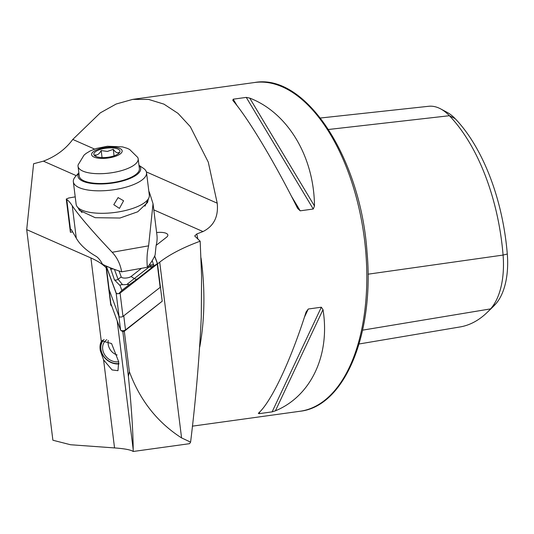 <?xml version="1.0" encoding="UTF-8"?>
<svg xmlns="http://www.w3.org/2000/svg" width="534" height="534" viewBox="0 0 534 534"><rect width="100%" height="100%" fill="white"/><g stroke="black" fill="none" stroke-linecap="round" stroke-linejoin="round"><path stroke-width="0.8" d="M328.523 129.482L449.394 115.718A63.786 33.609 -97.9 0 0 440.637 108.883L447.025 112.3A59.227 31.206 -97.9 0 1 455.148 118.648L449.394 115.718A159.132 83.845 82.1 0 1 503.081 255.072A63.786 33.609 82.1 0 1 490.579 308.886A159.132 83.845 82.1 0 1 486.981 312.61A159.132 83.845 82.1 0 1 460.909 326.801L359.155 343.969M100.319 350.711L103.596 359.916L112.067 369.929L117.967 370.676L118.702 361.772L111.559 343.536L101.834 340.892L101.32 341.6C100.018 343.789 99.684 346.826 100.319 350.711M106.386 267.521L106.132 267.714A136.964 47.993 172.9 0 0 90.92 257.962L26.7 229.627L33.609 163.738L43.414 161.155C55.79 156.422 65.575 149.186 72.778 139.447L100.319 112.854L116.158 104.023L132.752 99.371L148.646 99.424L163.945 104.137L178.016 113.375L190.304 126.665L208.28 162.136L217.218 203.187C218.573 216.65 213.827 226.109 202.987 231.569L196.799 233.952L194.703 235.975L200.163 241.208A136.964 47.993 -7.1 0 0 159.713 262.161L157.53 263.869M190.598 442.125L181.573 437.913C157.323 422.367 139.921 400.266 129.362 371.604L128.394 376.37C131.464 406.855 133.066 431.245 133.2 449.548L133.18 451.484L189.57 443.681L190.598 442.125C195.758 400.019 199.322 358.367 201.278 317.156L201.578 275.651L200.163 241.208M314.479 206.004C314.079 156.569 287.726 112.667 249.712 98.089L246.254 97.388L233.198 99.197L232.817 100.425C248.13 118.147 274.483 162.049 297.585 208.34L300.201 210.83L313.258 209.021L314.479 206.004L249.712 98.089M258.523 413.149L259.05 413.67L272.113 411.868L275.424 410.813C311.035 396.148 330.392 354.99 323.003 309.64L321.328 307.21L308.272 309.019L306.102 311.983C290.796 360.47 271.439 401.628 258.523 413.149L258.316 413.403M455.148 118.648A154.573 81.442 82.1 0 1 507.3 254.004A59.227 31.206 82.1 0 1 495.692 303.966A154.573 81.442 82.1 0 1 492.201 307.584L486.981 312.61M156.155 245.346L166.595 237.189A11.06 3.878 -7.1 0 0 167.856 235.06A11.06 3.878 -7.1 0 0 156.616 232.55M111.272 304.74L110.785 305.121L106.132 267.714M110.785 305.121A136.964 47.993 172.9 0 1 111.806 306.196M26.7 229.627L52.893 440.236L70.541 444.742L114.543 447.919C124.676 448.66 130.883 449.848 133.18 451.484M128.394 376.37L122.82 331.567M440.637 108.883A63.786 33.609 -97.9 0 0 428.662 106.286L320.42 118.014M109.103 289.355L110.812 303.492L120.604 330.119A2.637 0.921 -7.1 0 0 120.817 330.366A2.637 0.921 -7.1 0 0 123.12 330.659A2.637 0.921 -7.1 0 0 125.517 329.905L162.223 301.223L124.309 331.26L129.362 371.604M162.223 301.223L160.4 286.925M122.346 331.347A1.055 0.367 172.9 0 0 122.433 331.447A1.055 0.367 172.9 0 0 123.354 331.567A1.055 0.367 172.9 0 0 124.309 331.26L125.517 329.905L123.761 315.801L160.467 287.125M109.056 289.388L118.848 316.021L120.604 330.119M119.035 270.972L121.231 276.932A5.267 1.849 -7.1 0 0 125.483 278.067A5.267 1.849 -7.1 0 0 131.05 276.499L141.53 268.308M106.273 266.045A2.109 0.741 -7.1 0 0 106.226 266.246A2.109 0.741 -7.1 0 0 106.239 266.306L116.158 293.273A2.109 0.741 -7.1 0 0 117.86 293.727A2.109 0.741 -7.1 0 0 120.083 293.099L157.263 264.056A2.109 0.741 -7.1 0 0 157.503 263.649A2.109 0.741 -7.1 0 0 157.49 263.596L154.686 255.98M109.123 289.495A2.109 0.741 -7.1 0 0 109.13 289.555A2.109 0.741 -7.1 0 0 109.143 289.615L119.055 316.582A2.109 0.741 -7.1 0 0 120.757 317.036A2.109 0.741 -7.1 0 0 122.987 316.408L160.16 287.365A2.109 0.741 -7.1 0 0 160.4 286.958A2.109 0.741 -7.1 0 0 160.387 286.898L157.503 263.709M106.359 266.086A2.002 0.701 -7.1 0 0 106.346 266.292L116.265 293.259A2.002 0.701 -7.1 0 0 116.779 293.593A2.002 0.701 -7.1 0 0 119.803 293.219A2.002 0.701 -7.1 0 0 119.996 293.093L157.17 264.05A2.002 0.701 -7.1 0 0 157.383 263.609L154.626 256.113M152.243 260.539L153.852 266.012L157.383 263.609M114.43 269.35L118.081 279.289L122.56 284.682C120.777 284.669 119.956 284.989 120.11 285.643L114.45 279.849L110.378 267.928L108.128 266.853M111.546 268.255L110.451 267.814M120.11 285.643L121.865 290.416L118.815 293.567M137.525 278.828A3.685 2.984 -128 0 1 134.281 278.574L150.254 266.119L153.852 266.012L137.525 278.828L128.447 285.269C129.248 284.575 128.714 284.322 126.838 284.495L134.281 278.574L131.05 276.499M121.865 290.416L128.447 285.269M122.56 284.682A12.569 4.405 -7.1 0 0 126.838 284.495M150.254 266.119L150.067 265.058L149.333 264.791M68.666 198.014L75.214 196.859L68.666 198.014L66.269 199.055L66.757 199.582A168.57 22.922 80 0 1 72.25 205.757C78.965 215.729 92.269 231.235 112.18 252.282C117.133 257.515 120.29 264.03 121.652 271.826L147.351 267.28A210.716 73.839 -7.1 0 0 155.127 254.998L156.088 245.593A210.716 73.839 -7.1 0 0 156.916 234.933L153.031 203.714L148.612 245.834C147.05 252.222 146.63 259.37 147.351 267.28M66.269 199.082L70.375 232.09A39.509 13.844 -7.1 0 0 70.408 232.303L70.495 229.633A15.806 2.149 -100 0 1 70.802 229.373A15.806 2.149 -100 0 1 71.723 230.247L76.289 238.211L72.25 205.757M148.345 199.008L147.571 202.473L137.719 211.791L119.963 218.026L95.206 217.692L79.386 210.262L78.158 207.906M148.852 191.379A168.57 22.922 80 0 1 149.34 192.12L153.031 203.714M70.408 232.303L72.677 231.903M121.652 271.826A210.716 73.839 -7.1 0 1 102.535 264.303C100.392 260.272 98.196 257.582 95.946 256.233A210.716 73.839 172.9 0 1 76.289 238.211M118.101 197.593L113.782 204.682L119.442 208.393L123.581 200.757L118.101 197.593M78.858 172.796L75.401 176.647A36.873 12.923 -7.1 0 0 73.338 181.774L76.135 204.255A36.873 12.923 -7.1 0 0 76.803 206.144A36.873 12.923 -7.1 0 0 77.343 206.918A36.873 12.923 -7.1 0 0 114.323 212.525A36.873 12.923 -7.1 0 0 148.806 198.027A36.873 12.923 -7.1 0 0 149.32 195.15L146.53 172.669A36.873 12.923 -7.1 0 0 145.862 170.78A36.873 12.923 -7.1 0 0 143.272 168.203L138.974 165.32M78.872 172.923A31.606 11.074 -7.1 0 0 78.525 177.849A31.606 11.074 -7.1 0 0 115.431 182.595A31.606 11.074 -7.1 0 0 140.122 166.802A31.606 11.074 -7.1 0 0 138.994 165.447M73.338 181.774A36.873 12.923 -7.1 0 0 74.006 183.663A36.873 12.923 -7.1 0 0 114.303 189.663A36.873 12.923 -7.1 0 0 146.53 172.669M96.374 156.649L94.925 154.9C97.235 155.441 99.317 153.986 101.18 150.548L107.407 151.449L113.261 149.32C115.431 152.33 117.373 153.371 119.089 152.444L118.281 153.785M106.62 157.417A13.17 4.612 -7.1 0 0 119.222 152.944A13.17 4.612 -7.1 0 0 107.154 148.065A13.17 4.612 -7.1 0 0 94.979 155.961A13.17 4.612 -7.1 0 0 106.62 157.417M78.138 164.846A30.291 10.613 -7.1 0 0 78.044 166.274A30.291 10.613 -7.1 0 0 107.494 173.283A30.291 10.613 -7.1 0 0 138.166 158.792A30.291 10.613 -7.1 0 0 137.725 157.437L129.622 149.447L127.159 148.298L122.5 146.883L107.427 146.243L96.387 148.465L90.313 150.882L86.148 153.398L84.038 155.12L78.138 164.846M78.044 166.274L79.266 176.066A30.291 10.613 -7.1 0 0 108.709 183.075A30.291 10.613 -7.1 0 0 139.381 168.584L138.166 158.792M102.054 157.583L101.18 150.548M114.069 155.841L113.261 149.32M118.928 363.534A15.065 12.629 40.5 0 1 102.975 355.083A15.065 12.629 40.5 0 1 104.07 339.47M118.969 363.934A15.806 13.25 40.5 0 1 102.648 355.03A15.806 13.25 40.5 0 1 102.415 340.312M118.702 361.778A13.17 11.04 40.5 0 1 104.477 354.429A13.17 11.04 40.5 0 1 104.898 341.359A13.17 11.04 40.5 0 1 106.787 339.677M300.028 411.26C344.897 406.494 374.541 333.263 367.012 251.901C360.63 158.131 305.702 73.071 254.531 82.516A165.94 87.429 82.1 0 1 365.79 252.202A165.94 87.429 82.1 0 1 300.028 411.26L192.327 426.165M199.756 346.94A165.94 87.429 -97.9 0 0 202.873 274.75A165.94 87.429 -97.9 0 0 201.024 257.882M197.874 239.105A165.94 87.429 -97.9 0 0 196.799 233.952M495.692 303.966L490.579 308.886L362.599 330.152M43.414 161.155L76.282 175.659M153.799 209.869L202.987 231.569M90.92 257.962L101.32 341.6M117.193 320.847L133.2 449.548M103.596 359.916L114.543 447.919M72.778 139.447L94.578 149.073M146.369 171.921L217.218 203.187M507.3 254.004L503.081 255.072L368.026 274.196M313.258 209.021L246.254 97.388M300.201 210.83L291.27 195.951M237.263 105.972L233.198 99.197M275.424 410.813L323.003 309.64M272.113 411.868L321.328 307.21M259.05 413.67L259.998 411.654M304.38 317.289L308.272 309.019M181.573 437.913L159.713 262.161M109.143 289.615L106.239 266.306M160.16 287.365L157.263 264.056M122.987 316.408L120.083 293.099M119.055 316.582L116.158 293.273M108.455 267.06L106.346 266.292M117.44 293.687L116.265 293.259M119.603 293.32L119.996 293.093M155.548 264.984L157.17 264.05M153.699 264.497L150.067 265.058L149.76 264.223M152.37 267.227L149.133 266.973L148.132 266.332M114.45 279.849A3.685 3.444 159.8 0 0 118.081 279.289L121.231 276.932M110.485 269.076L113.375 268.956M66.757 199.582L70.495 229.633M148.612 245.834L112.18 252.282M107.2 147.277A15.393 5.393 -7.1 0 0 91.601 154.293A15.393 5.393 -7.1 0 0 106.573 158.204A15.393 5.393 -7.1 0 0 122.173 151.189A15.393 5.393 -7.1 0 0 107.2 147.277M254.531 82.516L132.752 99.371M122.433 331.447L120.817 330.366M109.13 289.555L106.226 266.246M160.4 286.958L157.503 263.649M144.961 206.197L148.806 198.027M81.982 212.572L77.343 206.918M108.248 340.412A13.17 13.17 0 0 0 117.133 354.997"/></g></svg>
